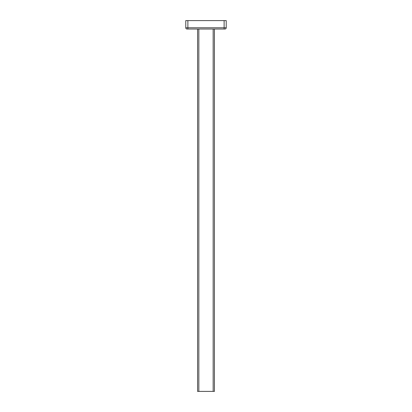<?xml version="1.0" encoding="UTF-8"?>
<svg xmlns="http://www.w3.org/2000/svg" width="412" height="412" viewBox="0 0 412 412"><rect width="100%" height="100%" fill="white"/><g stroke="black" fill="none" stroke-linecap="round" stroke-linejoin="round"><path stroke-width="0.62" d="M214.425 29.025L214.425 391.4L197.575 391.4L197.575 29.025M224.118 20.6L226.224 20.6L226.224 27.764A1.262 1.262 0 0 1 224.962 29.025L187.038 29.025A1.262 1.262 0 0 1 185.776 27.764L185.776 20.6L187.882 20.6L187.882 27.764L224.118 27.764L224.118 20.6L187.882 20.6M224.962 29.025A1.262 1.262 0 0 0 226.224 27.764A1.262 1.262 0 0 1 224.962 29.025A1.262 1.262 0 0 0 226.224 27.764L224.118 27.764L224.118 29.025M198.836 29.025L198.836 391.4M213.164 391.4L213.164 29.025M187.038 29.025A1.262 1.262 0 0 1 185.776 27.764L187.882 27.764L187.882 29.025"/></g></svg>
